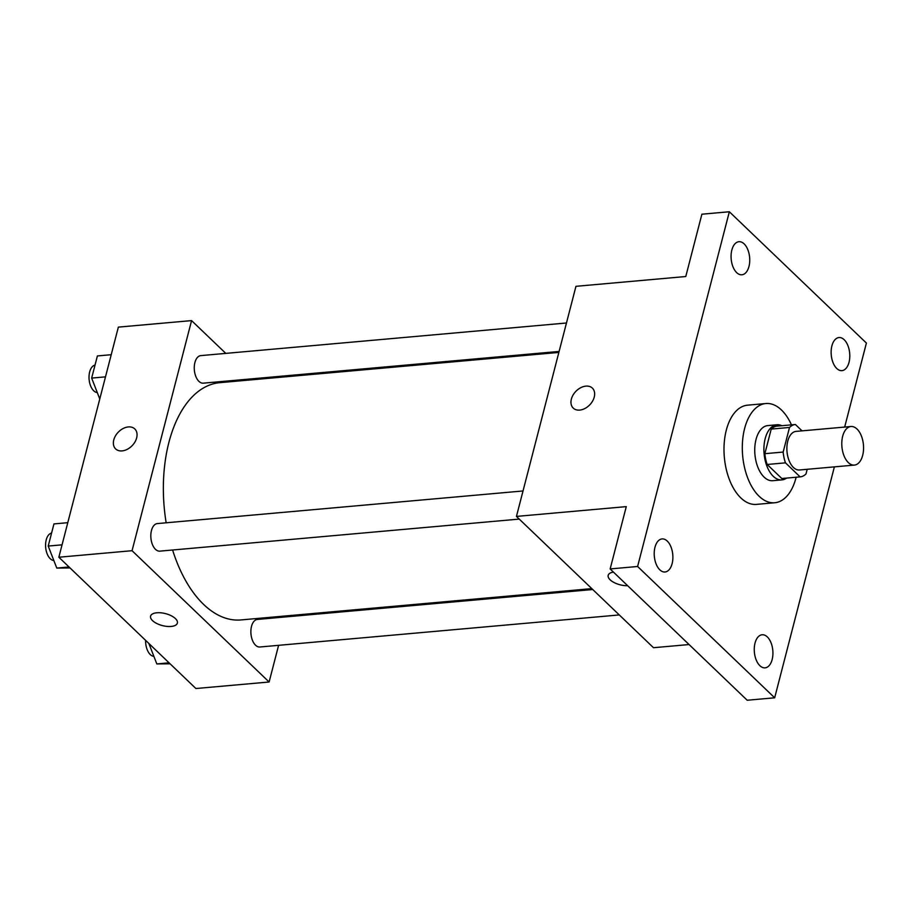 <?xml version="1.0" encoding="UTF-8"?>
<svg xmlns="http://www.w3.org/2000/svg" width="912" height="912" viewBox="0 0 912 912"><rect width="100%" height="100%" fill="white"/><g stroke="black" fill="none" stroke-linecap="round" stroke-linejoin="round"><path stroke-width="1.37" d="M848.331 462.578A19.369 10.796 -95.1 0 1 841.867 441.305A19.369 10.796 -95.1 0 1 850.953 426.508A19.369 10.796 -95.1 0 1 863.436 444.839A19.369 10.796 -95.1 0 1 854.396 465.086A19.369 10.796 -95.1 0 1 848.331 462.578M854.396 465.086L799.482 469.988A19.369 10.796 -95.1 0 1 793.429 467.468A19.369 10.796 -95.1 0 1 786.953 446.207A19.369 10.796 -95.1 0 1 796.039 431.399L850.953 426.508M800.132 476.885L781.823 478.515L767.174 464.482L785.483 462.851L800.132 476.885A26.3 14.66 -95.1 0 0 806.003 473.932L807.2 469.304M802.036 430.863L795.401 424.502A26.3 14.66 -95.1 0 0 789.518 427.454L783.157 452.056A26.3 14.66 -95.1 0 0 785.483 462.851M789.518 427.454L771.221 429.085L764.86 453.686L783.157 452.056M767.174 464.482A26.3 14.66 -95.1 0 1 764.86 453.686M771.221 429.085A26.3 14.66 -95.1 0 1 777.092 426.132L795.401 424.502M781.903 425.71A27.668 15.424 84.9 0 0 777.001 424.764A27.668 15.424 84.9 0 0 765.179 438.649A27.668 15.424 84.9 0 0 767.163 466.773A27.668 15.424 84.9 0 0 781.915 479.894A27.668 15.424 84.9 0 0 786.577 478.093M781.915 479.894L772.76 480.704A27.668 15.424 -95.1 0 1 764.108 477.113A27.668 15.424 -95.1 0 1 756.025 439.47A27.668 15.424 -95.1 0 1 767.847 425.585L777.001 424.764M796.142 477.238A49.807 27.77 -95.1 0 1 774.733 502.751A49.807 27.77 -95.1 0 1 759.149 496.288A49.807 27.77 -95.1 0 1 742.516 441.602A49.807 27.77 -95.1 0 1 765.886 403.526A49.807 27.77 -95.1 0 1 791.468 424.855M774.733 502.751L756.424 504.393A49.807 27.77 -95.1 0 1 740.84 497.918A49.807 27.77 -95.1 0 1 724.208 443.232A49.807 27.77 -95.1 0 1 747.578 405.167L765.886 403.526M849.026 362.303A16.598 9.257 -95.1 0 1 841.936 370.637A16.598 9.257 -95.1 0 1 831.242 354.916A16.598 9.257 -95.1 0 1 838.983 337.554A16.598 9.257 -95.1 0 1 847.841 345.431A16.598 9.257 -95.1 0 1 849.026 362.303M772.156 659.513A16.598 9.257 -95.1 0 1 765.065 667.846A16.598 9.257 -95.1 0 1 754.372 652.126A16.598 9.257 -95.1 0 1 762.124 634.763A16.598 9.257 -95.1 0 1 770.971 642.641A16.598 9.257 -95.1 0 1 772.156 659.513M672.11 563.662A16.598 9.257 -95.1 0 1 665.019 571.995A16.598 9.257 -95.1 0 1 654.326 556.274A16.598 9.257 -95.1 0 1 662.066 538.924A16.598 9.257 -95.1 0 1 670.924 546.79A16.598 9.257 -95.1 0 1 672.11 563.662M748.98 266.452A16.598 9.257 -95.1 0 1 741.889 274.786A16.598 9.257 -95.1 0 1 731.185 259.065A16.598 9.257 -95.1 0 1 738.937 241.703A16.598 9.257 -95.1 0 1 747.783 249.58A16.598 9.257 -95.1 0 1 748.98 266.452M844.672 427.067L866.4 343.06L729.349 211.755L637.602 566.489L774.664 697.794L834.377 466.876M729.349 211.755L701.887 214.206L685.778 276.518L575.951 286.322L516.443 516.42L626.27 506.627L610.151 568.94L637.602 566.489M579.701 410.092A13.84 9.679 133.8 0 1 573.238 408.097A13.84 9.679 133.8 0 1 575.814 391.408A13.84 9.679 133.8 0 1 592.378 388.113A13.84 9.679 133.8 0 1 592.572 401.109A13.84 9.679 133.8 0 1 579.701 410.092M610.151 568.94L747.202 700.245L774.664 697.794M516.443 516.42L653.494 647.714L689.062 644.545M627.65 585.709A13.84 6.179 14.5 0 1 610.139 579.827A13.84 6.179 14.5 0 1 608.179 575.335A13.84 6.179 14.5 0 1 613.434 572.086M627.638 585.698A13.84 6.179 14.5 0 1 610.139 579.815A13.84 6.179 14.5 0 1 608.179 575.335M573.238 408.097A13.84 9.679 133.8 0 1 575.814 391.408A13.84 9.679 133.8 0 1 592.378 388.113M591.82 588.628L240.928 619.932A119.096 66.405 -95.1 0 1 203.661 604.462A119.096 66.405 -95.1 0 1 172.596 550.004M166.166 522.793A119.096 66.405 -95.1 0 1 219.758 382.675L558.851 352.431M592.754 589.528L257.412 619.43A13.84 7.718 84.9 0 0 250.96 633.897A13.84 7.718 84.9 0 0 259.874 646.996L619.282 614.939M559.113 351.439L203.262 383.165A13.84 7.718 -95.1 0 1 198.941 381.376A13.84 7.718 -95.1 0 1 194.313 366.179A13.84 7.718 -95.1 0 1 200.811 355.612L566.466 322.996M519.236 519.088L159.828 551.144A13.84 7.718 -95.1 0 1 155.496 549.343A13.84 7.718 -95.1 0 1 150.879 534.158A13.84 7.718 -95.1 0 1 157.366 523.579L523.021 490.964M225.788 353.377L191.566 320.602L132.058 550.7L269.12 682.005L278.605 645.32M285.958 616.888L286.208 615.885M253.24 379.688L252.316 378.799M132.058 550.7L58.847 557.232L118.355 327.123L191.566 320.602M122.105 450.893A13.84 9.679 133.8 0 1 115.642 448.909A13.84 9.679 133.8 0 1 118.218 432.22A13.84 9.679 133.8 0 1 134.782 428.925A13.84 9.679 133.8 0 1 134.976 441.921A13.84 9.679 133.8 0 1 122.105 450.893M58.847 557.232L195.898 688.526L269.12 682.005M177.373 623.078A13.84 6.179 14.5 0 1 166.942 626.396A13.84 6.179 14.5 0 1 152.543 620.627A13.84 6.179 14.5 0 1 150.583 616.147A13.84 6.179 14.5 0 1 165.528 613.628A13.84 6.179 14.5 0 1 177.373 623.078A13.84 6.179 14.5 0 1 166.942 626.407A13.84 6.179 14.5 0 1 152.543 620.639A13.84 6.179 14.5 0 1 150.583 616.147M115.642 448.909A13.84 9.679 133.8 0 1 118.218 432.22A13.84 9.679 133.8 0 1 134.782 428.925M148.873 643.484L156.83 663.925L170.088 663.799M156.83 663.925L169.073 662.83M153.889 656.378A13.84 7.718 -95.1 0 1 150.298 654.577A13.84 7.718 -95.1 0 1 145.624 640.372M67.784 522.679L53.945 523.921L48.222 546.06L56.772 568.073L70.042 567.948M48.222 546.06L62.05 544.829M56.772 568.073L69.027 566.979M53.842 560.527A13.84 7.718 -95.1 0 1 50.251 558.725A13.84 7.718 -95.1 0 1 45.6 544.019A13.84 7.718 -95.1 0 1 51.585 533.053M111.218 354.711L97.39 355.942L91.656 378.092L99.773 398.966M91.656 378.092L105.496 376.85M97.288 392.559A13.84 7.718 -95.1 0 1 93.697 390.758A13.84 7.718 -95.1 0 1 89.045 376.04A13.84 7.718 -95.1 0 1 95.019 365.074"/></g></svg>
